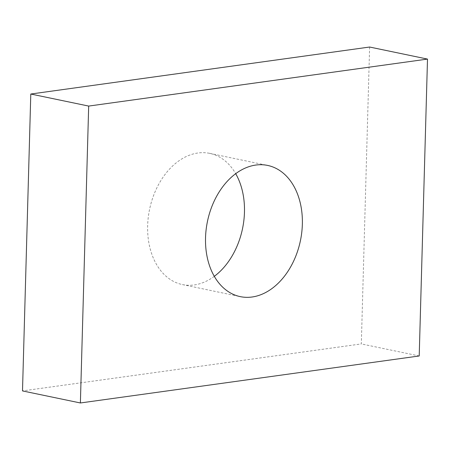 <?xml version="1.0" encoding="UTF-8"?>
<svg xmlns="http://www.w3.org/2000/svg" width="450" height="450" viewBox="0 0 450 450"><rect width="100%" height="100%" fill="white"/><g stroke="black" fill="none" stroke-linecap="round" stroke-linejoin="round"><path stroke-width="0.34" stroke-dasharray="2.25 1.69" d="M369.613 47.031L361.322 343.924L22.5 390.915M214.312 276.328A67.016 47.469 -78.2 0 1 194.214 284.951A67.016 47.469 -78.2 0 1 182.396 284.58A67.016 47.469 -78.2 0 1 148.252 217.479A67.016 47.469 -78.2 0 1 197.899 153A67.016 47.469 -78.2 0 1 209.717 153.366A67.016 47.469 -78.2 0 1 235.688 173.672M419.209 355.973L361.322 343.924M182.396 284.58L240.283 296.634M209.717 153.366L267.604 165.42"/><path stroke-width="0.67" d="M80.387 402.969L88.678 106.076L427.5 59.085L419.209 355.973L80.387 402.969L22.5 390.915L30.791 94.028L369.613 47.031L427.5 59.085M252.101 297A67.016 47.469 101.8 0 0 301.748 232.521A67.016 47.469 101.8 0 0 267.604 165.42A67.016 47.469 101.8 0 0 207.472 221.349A67.016 47.469 101.8 0 0 240.283 296.634A67.016 47.469 101.8 0 0 252.101 297M88.678 106.076L30.791 94.028M235.688 173.672A67.016 47.469 -78.2 0 1 214.312 276.328"/></g></svg>
